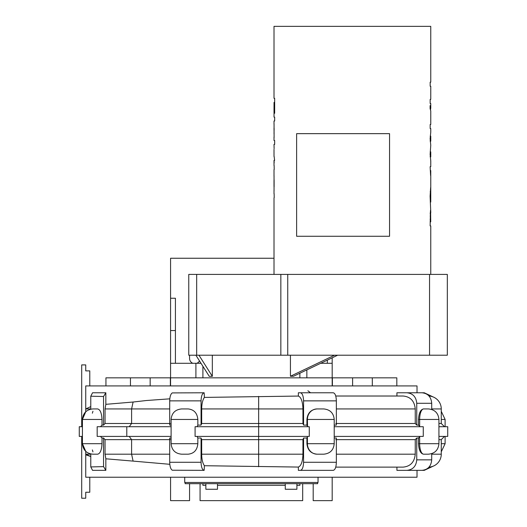 <?xml version="1.0" encoding="UTF-8"?>
<svg xmlns="http://www.w3.org/2000/svg" width="527" height="527" viewBox="0 0 527 527"><rect width="100%" height="100%" fill="white"/><g stroke="black" fill="none" stroke-linecap="round" stroke-linejoin="round"><path stroke-width="0.79" d="M175.425 330.567L170.577 330.567L170.577 298.242L175.425 298.242L175.425 363.287M170.577 330.567L170.577 363.287L200.998 363.287M170.577 298.242L170.577 258.25L274.007 258.25M199.469 360.876A5.25 5.25 0 0 1 196.841 363.287M192.796 363.287A5.25 5.25 0 0 1 189.568 358.439L189.568 355.211M327.333 360.119L327.333 363.287M332.181 357.807L332.181 377.833L170.577 377.833L170.577 363.287M189.568 483.681L189.568 500.65L170.577 500.65L170.577 477.218M302.689 483.681L302.689 500.65L200.069 500.65L200.069 483.681M332.181 477.218L332.181 500.65L313.19 500.65L313.19 483.681M320.686 363.287L332.181 363.287M202.902 477.218L299.863 477.218M205.853 483.681L205.853 489.26L217.486 489.26L217.486 483.681M285.272 483.681L285.272 489.26L296.905 489.26L296.905 483.681M202.902 483.681L202.902 485.301L205.853 485.301M217.486 485.301L285.272 485.301M296.905 485.301L299.863 485.301L299.863 483.681M429.024 467.1A12.931 12.931 0 0 0 441.264 454.188L441.277 439.63L438.932 439.643M85.736 370.883L89.781 370.876L85.736 370.883L85.736 364.908L81.698 364.908L81.698 426.718M81.698 436.415L81.698 498.226L85.736 498.226L85.736 492.244L89.781 492.244L85.736 492.251M335.739 467.12L403.155 467.12C410.467 466.388 414.492 462.074 415.243 454.188L415.243 439.643L416.752 438.029L418.504 438.029L420.006 436.415M105.051 454.188L105.841 458.793L133.1 461.105L131.605 454.188L105.051 454.188L105.051 439.643L131.605 439.643L131.605 454.188L169.707 454.188M201.057 462.271L169.707 462.271C169.832 466.54 170.695 469.195 172.289 470.222L204.153 470.347C202.276 469.873 201.242 467.179 201.057 462.271L201.057 438.029L201.676 439.643L201.676 454.188C201.749 459.346 202.651 463.187 204.39 465.716L298.368 467.067C301.174 465.842 302.702 461.547 302.946 454.188L302.946 439.643L303.572 438.029L306.925 438.029L307.551 436.415M90.776 454.188L85.736 454.188L85.736 477.218L417.022 477.218L417.022 470.347L424.281 470.347L433.148 466.184M433.148 396.943L424.281 392.78L417.022 392.78L417.022 385.916L85.736 385.916L85.736 408.939L90.776 408.939M184.72 477.218L184.72 482.468L318.038 482.468L318.038 477.218M105.94 385.916L105.94 377.833L170.366 377.833L170.366 385.916M130.446 385.916L130.446 377.833M170.577 385.916L170.577 377.833M332.181 385.916L332.181 377.833M332.392 385.916L332.392 377.833L396.824 377.833L396.824 385.916M372.312 385.916L372.312 377.833M185.122 482.468L185.122 483.681L317.636 483.681L317.636 482.468M335.739 439.643L415.243 439.643M201.676 439.643L302.946 439.643M89.781 370.876L89.781 385.916M423.267 436.415L423.267 426.718L334.217 426.718L334.217 436.415L423.267 436.415M82.423 426.718L79.274 426.718L79.274 436.415L82.423 436.415M444.492 426.718L441.264 423.484L438.932 423.484M420.006 426.718L418.504 425.105L416.752 425.105L415.243 423.484L335.739 423.484M336.358 400.863C336.173 395.955 335.146 393.261 333.262 392.78L300.443 392.78C302.333 393.241 303.374 395.935 303.572 400.863L336.358 400.863L336.358 425.105L334.217 425.105M89.781 477.218L89.781 492.251M85.736 454.188L85.736 451.349L85.736 454.188L90.776 456.52L86.388 455.032M85.736 411.785L85.736 408.939L85.736 411.785L82.423 419.446L102.001 419.446L102.001 425.105L100.479 426.718M129.194 436.415L131.605 439.643L170.333 439.643M133.1 461.105L169.813 464.3M334.217 438.029L336.358 438.029L336.358 462.271L303.572 462.271C303.374 467.199 302.333 469.893 300.443 470.347L333.262 470.347C335.146 469.873 336.173 467.179 336.358 462.271M204.39 465.716L204.153 470.347M300.443 470.347L298.368 470.347L298.368 467.067M103.555 466.632L90.776 466.922L92.541 470.347L105.841 470.347L103.555 466.632L103.555 438.029L105.051 439.643M90.776 466.922L90.776 453.964M431.712 459.847L416.752 459.847C416.146 466.25 412.872 469.755 406.936 470.347L421.995 470.347C427.898 469.728 431.132 466.23 431.712 459.847L431.712 453.661M423.484 454.188L428.425 454.188L423.484 454.188C420.539 453.569 418.879 450.071 418.504 443.688L418.504 438.029M416.752 459.847L416.752 438.029M303.572 400.863L303.572 425.105L302.946 423.484L302.946 408.939C302.702 401.581 301.174 397.292 298.368 396.06L204.39 397.411C202.651 399.94 201.749 403.787 201.676 408.939L201.676 423.484L201.057 425.105L197.836 425.105L197.105 426.718M302.946 423.484L201.676 423.484M169.813 398.834L146.414 400.513L133.1 402.029L131.605 408.939L131.605 423.484L105.051 423.484L103.555 425.105L102.001 425.105M170.333 423.484L131.605 423.484L129.194 426.718M171.104 425.105L169.707 425.105L169.707 400.863L201.057 400.863C201.242 395.955 202.276 393.261 204.153 392.78L172.289 392.905C170.695 393.939 169.832 396.587 169.707 400.863M133.1 402.029L105.98 404.321M105.841 392.78L92.541 392.78L90.776 396.212L103.555 396.502L105.841 392.78L105.841 404.341L105.051 408.939L105.051 423.484M415.243 423.484L415.243 408.939C414.492 401.054 410.467 396.745 403.155 396.014L335.739 396.014M429.024 396.034A12.931 12.931 0 0 1 441.264 408.939L441.264 423.484M90.776 406.613L85.736 408.939M201.057 400.863L201.057 425.105M204.153 392.78L204.39 397.411M92.95 411.244L92.363 413.208M310.548 392.78L307.893 390.764M300.443 392.78L298.368 392.78L298.368 396.06M103.555 396.502L103.555 425.105M406.936 392.78C412.872 393.379 416.146 396.877 416.752 403.287L431.712 403.287C431.132 396.903 427.898 393.399 421.995 392.78L396.923 392.78L396.923 396.014M416.752 403.287L416.752 425.105M431.712 403.287L431.712 409.466M406.936 470.347L396.923 470.347L396.923 467.12M410.217 470.347L396.923 470.347M303.572 462.271L303.572 438.029M169.707 462.271L169.707 438.029L171.104 438.029M105.841 458.793L105.841 470.347M100.479 436.415L102.001 438.029L103.555 438.029M102.001 438.029L102.001 443.688C101.658 450.065 100.216 453.569 97.653 454.188L92.923 454.188L97.653 454.188M90.776 396.212L90.776 409.163M307.551 426.718L307.406 419.446L334.217 419.446L334.217 443.688C333.598 450.065 330.093 453.569 323.716 454.188L317.03 454.188C310.93 453.569 307.564 450.071 306.925 443.688L306.925 438.029M444.492 436.415L441.264 439.643M171.104 426.718L97.172 426.718L97.172 436.415L171.104 436.415M438.932 436.415L447.726 436.415L447.726 426.718L438.932 426.718M201.676 408.939L258.652 408.939L258.652 436.415L309.277 436.415L309.277 426.718L195.089 426.718L195.089 436.415L258.652 436.415L258.652 454.188L201.676 454.188M307.406 426.343L306.925 425.105L303.572 425.105M306.925 425.105L306.925 419.446C307.564 413.063 310.93 409.558 317.03 408.939L317.109 408.939A10.507 9.703 90 0 0 307.406 419.446L306.925 419.446M418.504 425.105L418.504 419.446C418.879 413.063 420.539 409.558 423.484 408.939L428.425 408.939L423.484 408.939M197.105 436.415L197.836 438.029L197.836 443.688C197.23 450.065 193.995 453.569 188.152 454.188L181.868 454.188M197.836 438.029L201.057 438.029M126.79 426.718L126.79 436.415M197.836 419.446L171.104 419.446C171.723 413.063 175.227 409.565 181.604 408.939L188.152 408.939C193.995 409.565 197.23 413.063 197.836 419.446L197.836 425.105M92.363 449.926L92.95 451.883M102.001 443.688L82.423 443.688L82.423 419.446C83.042 413.063 86.547 409.565 92.923 408.939L97.653 408.939C100.216 409.565 101.658 413.063 102.001 419.446M92.923 408.939L95.123 408.939M323.506 408.939L317.109 408.939M337.629 355.211L293.513 376.252L290.43 376.252L290.43 355.211M212.328 355.211L212.328 376.324L209.252 376.324L195.879 355.211M429.545 355.211L188.758 355.211L188.758 274.409L447.324 274.409L447.324 355.211L429.545 355.211L429.545 274.409M334.546 355.211L290.43 376.252M212.328 376.324L198.962 355.211M430.197 151.855L430.757 151.855L430.757 156.875L430.177 156.479M430.612 175.57L430.137 166.684L430.757 166.684L430.757 160.926L430.137 154.365L430.757 145.235L430.137 138.68L430.757 132.119L430.757 128.562L430.17 128.562L430.17 124.484L430.757 124.484L430.757 110.96L430.104 108.529L430.104 105.624L430.757 108.075L430.757 103.483L430.17 103.483L430.17 99.399L430.757 99.399L430.757 86.237L430.17 86.237L430.17 82.159L430.757 82.159L430.757 26.35L274.007 26.35L274.007 98.318L274.659 98.318L274.659 113.298L274.29 113.298L274.29 102.396L274.007 112.541L274.033 102.396M389.552 133.654L389.552 236.267L296.629 236.267L296.629 133.654L389.552 133.654M430.493 219.495L430.651 213.936L430.493 219.495L430.144 219.495M430.21 213.185L430.638 213.185L430.737 221.834M430.197 136.17L430.757 136.17L430.757 141.19L430.177 140.788M274.099 134.28L274.007 128.087M274.02 133.634L274.139 128.66M430.197 141.19L430.757 141.19M430.23 212.796L430.757 212.796L430.757 211.683M430.757 274.409L430.757 225.912L430.144 225.912L430.454 210.523L430.757 212.796M430.144 221.834L430.493 221.834M430.151 215.998L430.5 215.998M430.177 213.936L430.651 213.936M430.757 211.946L430.104 196.202L430.645 187.605L430.757 202.032L430.296 202.032M430.203 191.657L430.684 191.657M430.309 170.564L430.757 170.564L430.757 202.032M430.645 170.564L430.75 175.57M430.197 156.875L430.757 156.875L430.757 151.862M430.757 108.075L430.526 109.524M274.112 186.92L274.112 179.766M274.053 186.92L274.007 186.301M274.139 193.771L274.205 197.651M274.007 198.211L274.06 197.711M274.06 123.812L274.099 137.488M274.033 112.541L274.007 117.113L274.659 117.113L274.659 120.993L274.007 120.993L274.007 124.181M274.007 137.066L274.007 140.505L274.659 140.505L274.659 144.385L274.007 144.385L274.119 148.68M274.139 156.499L274.613 160.379L274.139 160.379L274.139 163.027L274.007 160.379L274.007 165.55M274.139 165.55L274.205 169.43M274.007 169.99L274.06 169.483M274.047 175.794L274.053 190.912M274.659 144.385L274.192 144.385M274.659 102.396L274.29 102.396M274.659 113.298L274.29 113.298M195.906 363.287L195.906 377.833M306.852 369.888L306.852 377.833M415.243 454.188L336.358 454.188M258.652 466.744L258.652 454.188L302.946 454.188M150.169 385.916L150.169 377.833M352.596 385.916L352.596 377.833M441.264 454.188L431.712 454.188M105.051 408.939L169.707 408.939M258.652 396.383L258.652 408.939L302.946 408.939M336.358 408.939L415.243 408.939M431.712 408.939L441.264 408.939M334.217 443.688L307.406 443.688L307.406 436.791M317.109 454.188A10.507 9.703 -90 0 1 307.406 443.688L306.925 443.688M441.264 419.446L445.111 419.446L445.111 426.718M445.111 436.415L445.111 443.688L441.264 443.688M418.504 419.446L419.657 419.446L419.657 426.343M419.657 436.791L419.657 443.688L418.504 443.688M423.675 408.939A10.507 4.018 90 0 0 419.657 419.446L438.932 419.446L438.932 443.688L419.657 443.688A10.507 4.018 -90 0 0 423.675 454.188M197.836 443.688L171.104 443.688C171.723 450.065 175.227 453.569 181.604 454.188M196.676 355.211L196.676 274.409M280.845 355.211L280.845 274.409M287.742 355.211L287.742 274.409M430.104 196.202L430.48 196.202M171.104 419.446L171.104 443.688M445.111 443.688L441.264 451.81M438.932 443.688C438.306 450.065 434.808 453.569 428.425 454.188M85.736 451.349L82.423 443.688C83.042 450.065 86.547 453.569 92.923 454.188M334.217 419.446C333.598 413.063 330.093 409.565 323.716 408.939M438.932 419.446C438.306 413.063 434.808 409.565 428.425 408.939M445.111 419.446L441.264 411.317M299.863 377.833L299.863 373.221M202.902 377.833L202.902 366.291M430.757 136.17L430.757 141.183M274.007 180.392L274.007 186.183M274.007 144.385L274.007 144.925M274.007 149.437L274.007 156.499M274.007 170.023L274.007 176.235M274.007 190.478L274.007 193.771M274.007 198.244L274.007 274.409"/></g></svg>

